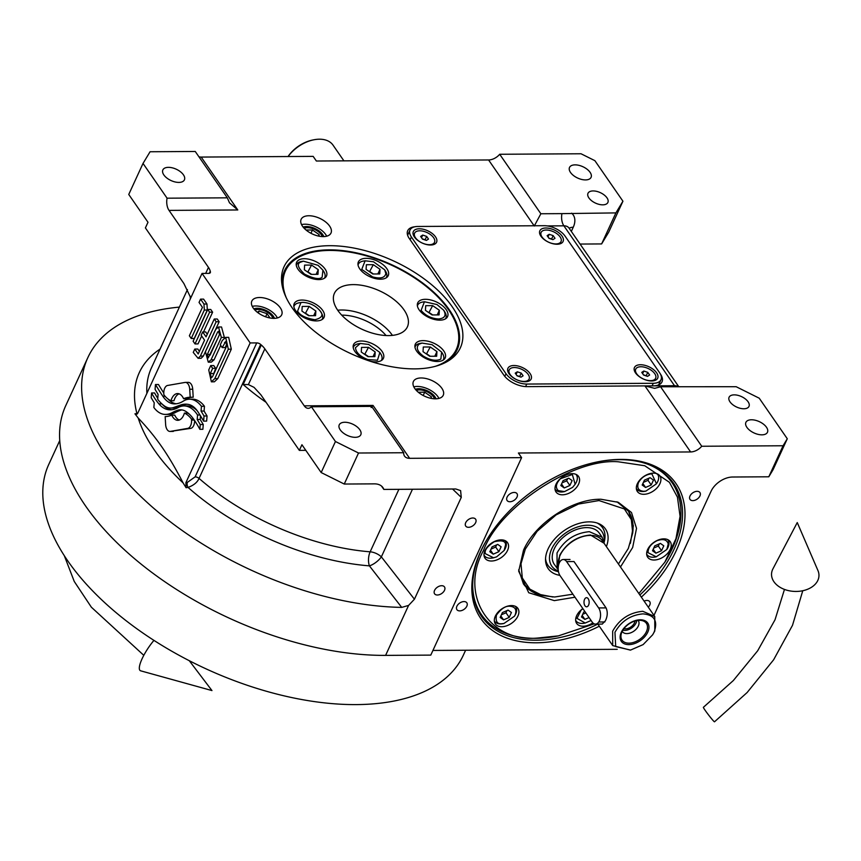 <?xml version="1.0" encoding="UTF-8"?>
<svg xmlns="http://www.w3.org/2000/svg" width="861" height="861" viewBox="0 0 861 861"><rect width="100%" height="100%" fill="white"/><g stroke="black" fill="none" stroke-linecap="round" stroke-linejoin="round"><path stroke-width="1.29" d="M599.321 626.216A118.657 75.434 -34.7 0 1 495.581 632.555A118.657 75.434 -34.7 0 1 480.513 551.697A118.657 75.434 -34.7 0 1 487.735 538.286A118.657 75.434 -34.7 0 1 598.395 461.711A118.657 75.434 -34.7 0 1 620.587 459.408A118.657 75.434 -34.7 0 1 676.315 550.491A118.657 75.434 -34.7 0 1 641.348 597.125M597.792 624.096A116.827 74.272 -34.7 0 1 481.547 616.411A116.827 74.272 -34.7 0 1 481.224 550.523A116.827 74.272 -34.7 0 1 488.026 537.813M597.846 461.819A116.827 74.272 -34.7 0 1 619.134 459.666A116.827 74.272 -34.7 0 1 673.689 483.462A116.827 74.272 -34.7 0 1 674.012 549.35A116.827 74.272 -34.7 0 1 639.874 594.994M292.137 307.775A97.035 51.036 -155.3 0 1 282.236 285.96A97.035 51.036 -155.3 0 1 329.58 245.697A97.035 51.036 -155.3 0 1 452.251 306.796A97.035 51.036 -155.3 0 1 446.924 361.717A97.035 51.036 -155.3 0 1 292.137 307.775M282.602 287.628A94.925 49.927 -155.3 0 1 284.657 270.44A94.925 49.927 -155.3 0 1 329.203 249.851A94.925 49.927 -155.3 0 1 449.216 309.626A94.925 49.927 -155.3 0 1 457.137 349.77A94.925 49.927 -155.3 0 1 445.428 362.513M266.081 402.324A175.246 92.17 -155.3 0 1 243.146 384.512L248.388 384.587L254.049 387.364L260.851 394.758L299.337 450.378L301.931 444.739L321.175 472.549L335.446 441.51L358.52 453.015L344.249 484.043L374.374 483.86A18.253 11.602 -34.7 0 1 382.897 487.574A18.253 11.602 -34.7 0 1 383.834 489.425L455.803 488.983L460.613 490.609L461.27 497.389L414.432 599.213L408.577 605.423L401.71 607.392A237.302 124.813 -155.3 0 1 107.625 457.998A237.302 124.813 -155.3 0 1 87.833 357.638L65.77 405.596A237.302 124.813 24.7 0 0 85.573 505.956A237.302 124.813 24.7 0 0 385.599 655.382L430.78 655.113L521.605 457.643L518.397 453.004L690.619 451.95A10.956 6.963 -34.7 0 0 701.737 446.256L660.57 386.761L654.64 388.354L644.921 385.9L653.434 385.857A18.253 9.6 -155.3 0 0 662.001 381.897A18.253 9.6 -155.3 0 0 660.484 374.169L660.441 374.104M87.833 357.638A237.302 124.813 -155.3 0 1 179.389 307.108M179.099 393.832A13.367 7.545 -90.4 0 0 174.815 398.428A13.367 7.545 -90.4 0 0 173.965 400.731L170.952 400.742A13.367 7.545 89.6 0 1 171.802 398.449A13.367 7.545 89.6 0 1 177.592 393.574A13.367 7.545 89.6 0 1 183.587 398.708A52.984 29.931 89.6 0 1 190.195 397.233L189.721 389.258A7.598 4.294 -90.4 0 0 185.406 382.402A7.598 4.294 -90.4 0 0 184.997 382.435L167.615 385.459A7.598 4.294 -90.4 0 0 164.731 388.193A7.598 4.294 -90.4 0 0 163.805 393.757L163.859 394.747A35.29 19.943 -90.4 0 0 170.952 400.742M274.476 318.344A12.775 6.716 -155.3 0 0 273.411 316.331A12.775 6.716 24.7 0 0 253.834 308.851M436.032 398.815A12.775 6.716 -155.3 0 0 434.966 396.792A12.775 6.716 24.7 0 0 415.389 389.312M323.79 236.592A12.775 6.716 -155.3 0 0 322.724 234.579A12.775 6.716 24.7 0 0 303.147 227.1M507.086 497.12A6.027 3.831 145.3 0 0 507.097 500.51A6.027 3.831 145.3 0 0 512.08 501.339A6.027 3.831 145.3 0 0 517.02 497.055A6.027 3.831 145.3 0 0 517.009 493.665A6.027 3.831 145.3 0 0 512.037 492.836A6.027 3.831 145.3 0 0 507.086 497.12M453.876 355.109A94.925 49.927 24.7 0 0 454.005 354.398M456.89 606.252A6.027 3.831 145.3 0 0 456.9 609.653A6.027 3.831 145.3 0 0 461.883 610.481A6.027 3.831 145.3 0 0 466.834 606.187A6.027 3.831 145.3 0 0 466.813 602.797A6.027 3.831 145.3 0 0 461.84 601.968A6.027 3.831 145.3 0 0 456.89 606.252M748.08 401.753A10.956 5.758 24.7 0 0 737.759 395.296A10.956 5.758 24.7 0 0 729.095 397.233A10.956 5.758 24.7 0 0 730.01 401.872A10.956 5.758 24.7 0 0 740.331 408.329A10.956 5.758 24.7 0 0 748.995 406.392A10.956 5.758 24.7 0 0 748.08 401.753M606.973 197.826A10.956 5.758 24.7 0 0 596.651 191.368A10.956 5.758 24.7 0 0 587.988 193.305A10.956 5.758 24.7 0 0 588.902 197.933A10.956 5.758 24.7 0 0 599.224 204.401A10.956 5.758 24.7 0 0 607.888 202.453A10.956 5.758 24.7 0 0 606.973 197.826M766.473 427.239A11.86 6.242 24.7 0 0 755.291 420.243A11.86 6.242 24.7 0 0 745.906 422.342A11.86 6.242 24.7 0 0 746.896 427.357A11.86 6.242 24.7 0 0 758.078 434.364A11.86 6.242 24.7 0 0 767.463 432.265A11.86 6.242 24.7 0 0 766.473 427.239M570.509 172.448A11.86 6.242 -155.3 0 1 569.519 167.432A11.86 6.242 -155.3 0 1 578.904 165.334A11.86 6.242 -155.3 0 1 590.086 172.329A11.86 6.242 -155.3 0 1 591.077 177.344A11.86 6.242 -155.3 0 1 581.692 179.454A11.86 6.242 -155.3 0 1 570.509 172.448M701.737 446.256L783.069 445.761L787.288 438.755L773.017 469.783L768.798 476.79L732.646 477.016A18.253 11.602 -34.7 0 0 711.1 491.211L653.983 615.389M783.069 445.761L768.798 476.79M690.005 496.001A6.027 3.831 145.3 0 0 690.016 499.402A6.027 3.831 145.3 0 0 694.999 500.219A6.027 3.831 145.3 0 0 699.95 495.936A6.027 3.831 145.3 0 0 699.928 492.546A6.027 3.831 145.3 0 0 694.956 491.717A6.027 3.831 145.3 0 0 690.005 496.001M648.279 607.145A6.027 3.831 145.3 0 0 649.754 605.068A6.027 3.831 145.3 0 0 649.732 601.678A6.027 3.831 145.3 0 0 644.103 601.107M359.812 429.725A11.86 6.242 24.7 0 0 348.63 422.729A11.86 6.242 24.7 0 0 339.245 424.828A11.86 6.242 24.7 0 0 340.235 429.854A11.86 6.242 24.7 0 0 351.417 436.85A11.86 6.242 24.7 0 0 360.802 434.751A11.86 6.242 24.7 0 0 359.812 429.725M183.425 174.815A11.86 6.242 24.7 0 0 172.243 167.82A11.86 6.242 24.7 0 0 162.858 169.918A11.86 6.242 24.7 0 0 163.848 174.934A11.86 6.242 24.7 0 0 175.031 181.94A11.86 6.242 24.7 0 0 184.415 179.841A11.86 6.242 24.7 0 0 183.425 174.815M465.704 522.681A6.027 3.831 145.3 0 0 465.726 526.082A6.027 3.831 145.3 0 0 470.698 526.91A6.027 3.831 145.3 0 0 475.649 522.616A6.027 3.831 145.3 0 0 475.627 519.226A6.027 3.831 145.3 0 0 470.655 518.397A6.027 3.831 145.3 0 0 465.704 522.681M434.568 590.388A6.027 3.831 145.3 0 0 434.579 593.789A6.027 3.831 145.3 0 0 439.562 594.607A6.027 3.831 145.3 0 0 444.502 590.323A6.027 3.831 145.3 0 0 444.491 586.933A6.027 3.831 145.3 0 0 439.519 586.104A6.027 3.831 145.3 0 0 434.568 590.388M185.406 382.402L188.419 382.381A7.598 4.294 -90.4 0 1 192.724 389.237L193.208 397.212L190.195 397.233M193.208 397.212A52.984 29.931 -90.4 0 0 186.6 398.686L183.587 398.708M170.36 431.404L187.73 428.38A7.598 4.294 -90.4 0 0 191.551 420.082L191.497 419.092A35.258 19.921 -90.4 0 0 184.405 413.097A13.367 7.545 89.6 0 1 177.764 420.308A13.367 7.545 89.6 0 1 171.748 415.142A53.059 29.974 89.6 0 1 165.161 416.606L165.635 424.581A7.598 4.294 -90.4 0 0 169.951 431.436A7.598 4.294 -90.4 0 0 170.36 431.404L190.744 428.369A7.598 4.294 -90.4 0 0 194.586 420.545M193.585 419.081L191.497 419.092M189.216 414.044A35.258 19.921 -90.4 0 0 187.418 413.076L184.405 413.097M171.748 415.142L174.761 415.12A13.367 7.545 -90.4 0 0 179.26 420.028M169.951 431.436L172.964 431.415A7.598 4.294 -90.4 0 0 173.362 431.383M164.516 414.389A40.133 22.677 -90.4 0 0 165.581 414.421A40.133 22.677 -90.4 0 0 172.222 412.613A87.93 49.68 89.6 0 1 177.495 410.31A28.542 16.122 89.6 0 1 180.433 409.804A28.542 16.122 89.6 0 1 186.256 411.698A48.022 27.132 89.6 0 1 193.951 419.598A122.197 69.041 89.6 0 1 199.87 429.316L200.247 424.548L197.201 419.49L197.556 415.013A36.087 20.384 -90.4 0 0 186.471 406.188A34.58 19.534 -90.4 0 0 184.028 405.929A34.58 19.534 -90.4 0 0 178.076 407.619A46.311 26.164 89.6 0 1 170.22 409.814A46.311 26.164 89.6 0 1 169.38 409.793A34.978 19.76 89.6 0 1 158.919 403.895A75.962 42.91 89.6 0 1 151.579 392.982L151.202 397.75L154.227 402.776L153.861 407.479A33.019 18.662 -90.4 0 0 164.516 414.389M165.581 414.421L168.595 414.41A40.133 22.677 -90.4 0 0 175.235 412.602L172.222 412.613M181.94 409.922A28.542 16.122 -90.4 0 0 180.509 410.288A87.93 49.68 -90.4 0 0 175.235 412.602M200.247 424.548L203.261 424.538L202.884 429.295L199.87 429.316M203.261 424.538L200.215 419.468L197.201 419.49M199.967 414.991L197.556 415.013M200.215 419.468L200.495 415.863M197.18 410.697A36.087 20.384 -90.4 0 0 189.485 406.177A34.58 19.534 -90.4 0 0 187.041 405.918L184.028 405.929M162.072 404.035A34.978 19.76 -90.4 0 0 171.748 409.728M151.579 392.982L154.593 392.96A75.962 42.91 -90.4 0 0 157.778 398.309M164.247 405.8A29.156 16.467 -90.4 0 0 170.629 408.028A29.156 16.467 -90.4 0 0 173.997 407.382A1089.714 615.647 89.6 0 1 180.595 405.014A45.902 25.938 89.6 0 1 185.513 404.153A45.902 25.938 89.6 0 1 188.591 404.455A30.146 17.037 89.6 0 1 197.869 411.709A216.466 122.294 89.6 0 1 203.626 421.126L204.035 416.003L201.065 411.063L201.442 406.317A35.043 19.792 -90.4 0 0 192.842 399.698A33.213 18.77 -90.4 0 0 189.538 399.192A33.213 18.77 -90.4 0 0 183.21 401.183A46.29 26.153 89.6 0 1 174.546 403.884A31.362 17.715 89.6 0 1 174.525 403.884A31.362 17.715 89.6 0 1 162.88 396.308A360.511 203.68 89.6 0 1 155.464 384.533L155.077 389.366L158.09 394.37L157.703 399.31A55.857 31.556 -90.4 0 0 164.247 405.8M170.629 408.028L173.642 408.006A29.156 16.467 -90.4 0 0 177.011 407.361L173.997 407.382M187.02 404.218A45.902 25.938 -90.4 0 0 183.608 404.993A1089.714 615.647 -90.4 0 0 177.011 407.361M204.035 416.003L207.049 415.981L206.64 421.104L203.626 421.126M207.049 415.981L204.079 411.052L201.065 411.063M204.079 411.052L204.455 406.295L201.442 406.317M204.455 406.295A35.043 19.792 -90.4 0 0 195.856 399.676A33.213 18.77 -90.4 0 0 192.552 399.181L189.538 399.192M167.863 398.869A31.362 17.715 -90.4 0 0 176.171 403.777M155.464 384.533L158.478 384.512A360.511 203.68 -90.4 0 0 163.773 393.036M228.316 349.189L225.668 337.372L222.278 340.472L220.287 344.82L222.203 347.596L225.7 341.505L226.787 345.713L212.538 376.688L211.408 377.71L210.288 373.523L212.656 368.357L210.73 365.581L208.739 369.929L211.375 381.821L214.766 378.636L228.316 349.189L231.318 349.168L228.682 337.361L225.668 337.372M227.11 343.464L225.216 347.575L222.203 347.596M212.656 368.357L215.67 368.347L213.011 375.665M215.67 368.347L213.743 365.559L210.73 365.581M231.318 349.168L217.779 378.614L214.389 381.8L211.375 381.821M221.352 337.437L218.511 327.008L215.745 329.332L205.435 351.729L208.276 362.169L211.053 359.844L221.352 337.437L224.366 337.426L221.525 326.986L218.511 327.008M220.696 345.412L214.066 359.823L211.289 362.147L208.276 362.169M224.118 337.964L224.366 337.426M217.629 332.012L218.554 331.248L219.49 334.703L208.244 357.918L207.286 354.441L217.629 332.012L219.48 332.002M219.695 334.057L210.084 355.152M199.042 302.426L202.443 307.345L189.366 335.779L191.239 338.491L204.326 310.057L203.96 304.041L200.559 299.133L199.042 302.426M200.559 299.133L203.573 299.111L206.974 304.019L207.329 310.035L194.252 338.47L191.239 338.491M203.519 331.959L212.624 312.177L210.741 309.465L207.727 309.486L193.133 341.225L195.006 343.937L198.019 343.916L201.668 335.994M212.624 312.177L209.61 312.199L207.727 309.486M195.006 343.937L209.61 312.199M193.241 352.418L198.105 358.316L200.365 356.088L216.154 321.756L214.26 319.022L206.059 336.855L202.679 331.959L201.162 335.263L204.541 340.149L198.191 353.979L194.79 349.06L193.241 352.418M216.154 321.756L219.168 321.734L203.379 356.067L201.119 358.294L198.105 358.316M219.168 321.734L217.273 319L214.26 319.022M207.275 334.229L205.693 331.948L202.679 331.959M199.397 351.353L197.804 349.039L194.79 349.06M190.787 297.895L183.888 283.527L145.401 227.907L147.995 222.267L128.752 194.457L143.023 163.429L167.077 198.191A10.956 6.188 89.6 0 0 169.025 210.385L208.459 267.384A18.253 9.6 -155.3 0 1 210.256 271.226A175.246 92.17 -155.3 0 0 210.396 271.796A3.648 1.916 -155.3 0 1 210.342 272.582A3.648 1.916 -155.3 0 1 208.631 273.378L202.044 273.421L137.782 413.14L136.339 414.485L134.951 413.807L136.91 413.506A3.648 1.722 -98.6 0 0 137.286 413.915M137.631 413.431L136.91 413.506A184.297 96.927 -155.3 0 1 160.081 349.092M169.025 210.385L237.787 209.966L229.478 202.809L227.326 197.826L195.253 151.471L150.072 151.751L143.023 163.429M198.923 156.777A10.956 6.963 145.3 0 0 201.183 157.068L313.156 156.379L316.364 161.018L488.585 159.963A10.956 6.963 145.3 0 0 499.692 154.27L540.859 213.754L534.283 226.002M167.077 198.191L227.326 197.826M414.432 599.213L381.358 556.873A10.956 4.122 -38.1 0 1 369.401 565.86A184.297 96.927 -155.3 0 1 188.042 487.412C193.682 485.367 197.352 482.364 199.052 478.404A3.648 1.916 24.7 0 0 195.124 476.854L256.739 342.904A3.648 1.916 -155.3 0 1 260.657 344.443A175.246 92.17 -155.3 0 0 261.313 345.013A18.253 9.6 -155.3 0 1 264.833 348.856L304.267 405.843A10.956 6.188 89.6 0 0 308.227 408.329A10.956 6.188 89.6 0 0 311.391 406.758L335.446 441.51M401.71 607.392L369.401 565.86A10.956 5.338 -85.5 0 1 370.155 551.815L398.891 489.328M202.044 273.421L250.153 342.936L256.739 342.904M250.153 342.936L185.89 482.666L187.311 482.44L195.124 476.854M185.89 482.666L186.084 487.713L188.042 487.412A3.648 1.722 81.4 0 1 187.311 482.44M186.084 487.713L183.092 482.903A184.297 96.927 -155.3 0 1 138.212 418.037L134.951 413.807M138.212 418.037C157.003 437.905 168.874 455.501 183.092 482.903M344.249 484.043L321.175 472.549M521.605 457.643L409.632 458.321A10.956 6.963 -34.7 0 1 404.519 456.093A10.956 6.963 -34.7 0 1 403.712 452.735L358.52 453.015M299.337 450.378L305.806 450.335M383.834 489.425L381.498 486.056M787.288 438.755L759.23 398.202L736.155 386.707L660.57 386.761M547.316 225.926L563.89 225.83A10.956 6.188 89.6 0 1 561.942 213.625L540.859 213.754M414.647 226.809A18.253 9.6 -155.3 0 0 407.716 230.683A18.253 9.6 -155.3 0 0 409.233 238.411L503.846 375.127A18.253 9.6 -155.3 0 0 526.921 386.632L644.921 385.9L690.619 451.95M302.523 226.26A16.424 8.642 24.7 0 0 318 235.957A16.424 8.642 24.7 0 0 331.001 233.04A16.424 8.642 24.7 0 0 329.634 226.099A16.424 8.642 24.7 0 0 314.147 216.402A16.424 8.642 24.7 0 0 301.146 219.307A16.424 8.642 24.7 0 0 302.523 226.26M301.554 224.624A16.424 8.642 24.7 0 1 325.738 234.558A16.424 8.642 -155.3 0 1 326.696 236.194M253.209 308.012A16.424 8.642 24.7 0 0 268.697 317.709A16.424 8.642 24.7 0 0 281.687 314.792A16.424 8.642 24.7 0 0 280.32 307.851A16.424 8.642 24.7 0 0 264.833 298.154A16.424 8.642 24.7 0 0 251.842 301.07A16.424 8.642 24.7 0 0 253.209 308.012M252.251 306.376A16.424 8.642 24.7 0 1 276.424 316.31A16.424 8.642 -155.3 0 1 277.393 317.946M414.765 388.472A16.424 8.642 24.7 0 0 430.242 398.169A16.424 8.642 24.7 0 0 443.243 395.264A16.424 8.642 24.7 0 0 441.876 388.311A16.424 8.642 24.7 0 0 426.389 378.614A16.424 8.642 24.7 0 0 413.388 381.531A16.424 8.642 24.7 0 0 414.765 388.472M413.797 386.847A16.424 8.642 24.7 0 1 437.98 396.77A16.424 8.642 -155.3 0 1 438.938 398.406M617.229 649.312L432.922 650.442M561.942 213.625L615.895 212.904L622.933 201.216L594.876 160.663L581.024 153.764L499.692 154.27M622.933 201.216L608.662 232.255L601.624 243.932L580.077 244.061M615.895 212.904L601.624 243.932M409.632 458.321L373.028 405.423C371.134 407.866 370.671 408.189 371.64 406.381L311.391 406.758M403.712 452.735L371.64 406.381M465.607 650.238L463.369 655.113A228.176 120.013 -155.3 0 1 356.282 704.599A228.176 120.013 -155.3 0 1 125.383 620.157A228.176 120.013 -155.3 0 1 48.765 464.423L59.743 440.552M435.332 366.323A94.01 49.443 24.7 0 0 456.308 349.394A94.01 49.443 24.7 0 0 373.922 258.192A94.01 49.443 24.7 0 0 285.486 270.828A94.01 49.443 24.7 0 0 286.282 297.766M432.125 318.796A16.424 8.642 24.7 0 0 447.58 316.59A16.424 8.642 24.7 0 0 433.18 300.661A16.424 8.642 24.7 0 0 417.725 302.868A16.424 8.642 24.7 0 0 432.125 318.796M311.025 278.221A16.424 8.642 24.7 0 0 326.48 276.015A16.424 8.642 24.7 0 0 312.08 260.076A16.424 8.642 24.7 0 0 296.625 262.293A16.424 8.642 24.7 0 0 311.025 278.221M308.615 319.56A16.424 8.642 24.7 0 0 324.07 317.354A16.424 8.642 24.7 0 0 309.669 301.415A16.424 8.642 24.7 0 0 294.214 303.621A16.424 8.642 24.7 0 0 308.615 319.56M368.799 360.781A16.424 8.642 24.7 0 0 383.414 358.305A16.424 8.642 24.7 0 0 369.014 342.366A16.424 8.642 24.7 0 0 353.559 344.572A16.424 8.642 24.7 0 0 366.668 360.049M429.714 360.135A16.424 8.642 24.7 0 0 445.169 357.928A16.424 8.642 24.7 0 0 430.769 341.989A16.424 8.642 24.7 0 0 415.314 344.196A16.424 8.642 24.7 0 0 429.714 360.135M372.781 277.845A16.424 8.642 24.7 0 0 388.236 275.638A16.424 8.642 24.7 0 0 373.835 259.699A16.424 8.642 24.7 0 0 358.38 261.905A16.424 8.642 24.7 0 0 372.781 277.845M369.606 332.281A40.155 21.127 -155.3 0 1 334.412 293.321A40.155 21.127 -155.3 0 1 372.189 287.929A40.155 21.127 -155.3 0 1 407.382 326.889A40.155 21.127 -155.3 0 1 369.606 332.281M385.836 273.626L384.684 269.794L373.491 261.776L365.129 260.797L361.749 269.407L372.609 276.898C380.347 279.007 384.759 277.909 385.836 273.626M386.115 277.899A15.52 8.158 24.7 0 0 386.492 277.231A15.52 8.158 24.7 0 0 386.89 275.606A15.52 8.158 24.7 0 0 385.588 271.258L384.684 269.794M365.129 260.797L363.428 261.066A15.52 8.158 24.7 0 0 358.305 264.262A15.52 8.158 24.7 0 0 358.047 264.994M366.086 269.385L372.781 273.992L379.733 273.949L380.002 269.299L373.319 264.682L366.366 264.725L366.086 269.385M373.319 264.682L369.509 271.742M373.34 273.992L370.079 271.732M380.002 269.299L377.861 273.97M318.075 265.317L303.384 261.174L300.435 262.228C296.615 263.886 297.981 267.846 304.514 274.121C313.684 278.684 319.56 279.717 322.154 277.21L322.929 270.171L318.075 265.317M303.384 261.174L301.673 261.453A15.52 8.158 24.7 0 0 298.347 262.637A15.52 8.158 24.7 0 0 296.55 264.65A15.52 8.158 24.7 0 0 296.292 265.371M324.36 278.286A15.52 8.158 24.7 0 0 324.748 277.608A15.52 8.158 24.7 0 0 323.833 271.635L322.929 270.171M311.025 274.379L317.978 274.336L318.247 269.676L311.564 265.059L304.611 265.102L304.342 269.762L311.025 274.379M311.564 265.059L307.754 272.119M311.596 274.368L308.324 272.119M318.247 269.676L316.105 274.347M302.878 302.362L300.973 302.512L297.594 311.122C299.789 315.234 305.558 318.107 314.9 319.743C321.906 318 323.671 315.083 320.184 310.982C315.836 305.741 310.068 302.868 302.878 302.362M300.973 302.512L299.273 302.781A15.52 8.158 24.7 0 0 294.139 305.978A15.52 8.158 24.7 0 0 293.881 306.699M321.949 319.614A15.52 8.158 24.7 0 0 322.337 318.947A15.52 8.158 24.7 0 0 321.422 312.974L320.184 310.982M315.567 315.664L315.847 311.004L309.153 306.398L302.2 306.43L301.931 311.09L308.615 315.707L315.567 315.664M315.847 311.004L313.695 315.675M309.153 306.398L305.343 313.447M309.185 315.696L305.913 313.447M355.442 347.715C355.991 352.547 360.102 356.497 367.787 359.564L377.473 360.232L379.862 352.45L368.669 344.443L360.318 343.464L355.442 347.715M381.294 360.565A15.52 8.158 24.7 0 0 381.681 359.898A15.52 8.158 24.7 0 0 380.766 353.925L379.862 352.45M360.318 343.464L358.606 343.733A15.52 8.158 24.7 0 0 353.484 346.929A15.52 8.158 24.7 0 0 353.225 347.65M375.192 351.955L368.497 347.349L361.545 347.392L361.276 352.041L367.959 356.658L374.912 356.615L375.192 351.955L373.039 356.626M368.497 347.349L364.687 354.398M368.53 356.658L365.258 354.398M423.203 356.024C430.188 360.264 436.064 361.297 440.843 359.112L441.618 352.074L432.039 344.669L422.073 343.087L419.124 344.131C415.734 347.263 417.09 351.234 423.203 356.024M443.049 360.189A15.52 8.158 24.7 0 0 443.426 359.521A15.52 8.158 24.7 0 0 442.522 353.548L441.618 352.074M422.073 343.087L420.362 343.356A15.52 8.158 24.7 0 0 417.025 344.54A15.52 8.158 24.7 0 0 415.239 346.552A15.52 8.158 24.7 0 0 414.98 347.274M430.252 346.972L423.3 347.005L423.031 351.665L429.714 356.282L436.667 356.239L436.936 351.579L430.252 346.972L426.443 354.022M430.274 356.271L427.013 354.022M436.936 351.579L434.794 356.25M438.4 318.979C444.836 318.387 446.59 315.47 443.684 310.218L436.968 304.536L424.473 301.748L421.094 310.358C425.442 315.6 431.21 318.473 438.4 318.979M445.46 318.861A15.52 8.158 24.7 0 0 445.837 318.183A15.52 8.158 24.7 0 0 444.933 312.209L443.684 310.218M424.473 301.748L422.773 302.028A15.52 8.158 24.7 0 0 417.65 305.224A15.52 8.158 24.7 0 0 417.391 305.946M425.711 305.677L425.431 310.337L432.114 314.954L439.078 314.911L439.347 310.251L432.663 305.633L425.711 305.677M432.663 305.633L428.853 312.694M432.685 314.943L429.424 312.694M439.347 310.251L437.205 314.922M638.851 593.53L664.81 562.244L675.96 538.695L680.082 516.299L677.435 497.12L669.417 482.311L644.749 465.736L618.166 461.776C573.404 458.127 499.337 506.925 483.484 550.513C459.214 594.155 488.682 642.317 537.07 638.098L558.402 635.881L594.241 623.859M472.678 584.641A115.912 73.691 145.3 0 0 481.493 614.732A115.912 73.691 145.3 0 0 535.617 638.345A115.912 73.691 145.3 0 0 557.293 636.096L558.402 635.881M574.987 597.222L554.301 600.623L528.719 592.734L518.699 571.23L523.499 550.265C535.208 523.187 572.328 498.734 600.924 499.251L618.306 502.307L631.479 512.51L636.527 528.374L632.663 547.488L620.48 566.979M552.88 596.985L535.413 593.606L523.477 583.973L518.688 569.767M616.939 501.78L628.552 511.262L633.352 525.834L630.37 543.366M664.81 562.244L665.402 561.286A115.912 73.691 145.3 0 0 672.14 482.817A115.912 73.691 145.3 0 0 647.085 463.961M582.854 608.587A13.69 8.707 145.3 0 0 576.687 623.439A13.69 8.707 145.3 0 0 583.08 626.227A13.69 8.707 145.3 0 0 592.82 622.858M501.748 626.722A13.69 8.707 145.3 0 0 515.341 619.952A13.69 8.707 145.3 0 0 517.87 608.361A13.69 8.707 145.3 0 0 511.477 605.574A13.69 8.707 145.3 0 0 497.884 612.343A13.69 8.707 145.3 0 0 495.355 623.934A13.69 8.707 145.3 0 0 501.748 626.722M491.416 561.017A13.69 8.707 145.3 0 0 505.009 554.247A13.69 8.707 145.3 0 0 507.538 542.645A13.69 8.707 145.3 0 0 501.145 539.858A13.69 8.707 145.3 0 0 487.552 546.627A13.69 8.707 145.3 0 0 485.023 558.219A13.69 8.707 145.3 0 0 491.416 561.017M562.427 494.795A13.69 8.707 145.3 0 0 576.02 488.026A13.69 8.707 145.3 0 0 578.549 476.434A13.69 8.707 145.3 0 0 572.156 473.647A13.69 8.707 145.3 0 0 558.563 480.416A13.69 8.707 145.3 0 0 556.034 492.008A13.69 8.707 145.3 0 0 562.427 494.795M643.759 494.3A13.69 8.707 145.3 0 0 657.352 487.53A13.69 8.707 145.3 0 0 659.881 475.939A13.69 8.707 145.3 0 0 653.488 473.141A13.69 8.707 145.3 0 0 639.895 479.911A13.69 8.707 145.3 0 0 637.366 491.513A13.69 8.707 145.3 0 0 643.759 494.3M654.08 560.016A13.69 8.707 145.3 0 0 667.673 553.246A13.69 8.707 145.3 0 0 670.202 541.644A13.69 8.707 145.3 0 0 663.809 538.857A13.69 8.707 145.3 0 0 650.216 545.626A13.69 8.707 145.3 0 0 647.687 557.228A13.69 8.707 145.3 0 0 654.08 560.016M618.424 564.009L628.315 548.457L632.706 533.056L631.35 519.657L624.365 508.948L598.998 500.553L578.484 504.051L556.088 514.9L537.092 531.323L525.318 549.092L521.002 563.761L522.304 577.968L529.881 589.161L542.398 595.532L554.635 597.007L572.888 594.198M632.706 533.056L632.9 531.054A63.886 40.618 145.3 0 0 628.39 511.036M523.316 583.736A63.886 40.618 145.3 0 0 540.46 595.016L542.398 595.532M606.392 546.606A34.827 22.138 145.3 0 0 598.417 523.488A34.827 22.138 145.3 0 0 589.193 521.863A34.827 22.138 -34.7 0 0 545.53 560.08A34.827 22.138 -34.7 0 0 559.865 575.352M597.06 522.993A33.159 21.084 -34.7 0 1 604.088 542.387M558.488 571.693A33.159 21.084 -34.7 0 1 545.551 558.638M603.991 541.817A30.447 19.362 145.3 0 0 587.632 525.253A30.447 19.362 -34.7 0 0 553.838 545.024A30.447 19.362 -34.7 0 0 558.369 571.058M604.261 543.528L602.14 537.253L599.331 533.196A27.38 17.403 145.3 0 0 586.545 527.621A27.38 17.403 -34.7 0 0 559.349 541.16A27.38 17.403 -34.7 0 0 554.301 564.353L558.219 569.778M638.485 482.623C636.645 487.896 638.421 490.792 643.802 491.308L645.911 491.093L656.469 483.785L651.842 473.819C645.954 474.411 641.499 477.349 638.485 482.623M636.333 488.348A12.775 8.126 145.3 0 0 636.666 488.908A12.775 8.126 145.3 0 0 642.64 491.513A12.775 8.126 145.3 0 0 645.029 491.265L645.911 491.093M656.469 483.785L656.943 483.021A12.775 8.126 145.3 0 0 657.686 474.368A12.775 8.126 145.3 0 0 657.277 473.851M653.467 480.094L650.066 477.683L644.426 480.147L642.177 485.034L645.567 487.455L651.217 484.98L653.467 480.094M651.217 484.98L648.01 480.341L649.022 478.135M643.404 482.364L648.01 480.341M645.567 487.455L642.866 483.538M558.337 490.662L564.579 491.588L572.565 487.391L575.137 484.28L572.339 474.486L560.414 478.738C555.883 483.602 555.184 487.574 558.337 490.662M555.001 488.844A12.775 8.126 145.3 0 0 555.334 489.403A12.775 8.126 145.3 0 0 556.636 490.716A12.775 8.126 145.3 0 0 563.697 491.76L564.579 491.588M575.137 484.28L575.611 483.516A12.775 8.126 145.3 0 0 576.353 474.863A12.775 8.126 145.3 0 0 575.944 474.346M568.734 478.178L563.094 480.642L560.845 485.529L564.235 487.95L569.885 485.475L572.135 480.589L568.734 478.178M569.885 485.475L566.678 480.847L567.69 478.63M562.072 482.86L566.678 480.847M564.235 487.95L561.533 484.033M496.668 556.819L504.126 550.491L505.579 544.852C505.59 541.031 501.834 539.998 494.3 541.73C487.218 546.391 484.248 550.383 485.378 553.698L493.579 557.799L496.668 556.819M504.126 550.491L504.611 549.727A12.775 8.126 145.3 0 0 506.236 543.356A12.775 8.126 145.3 0 0 505.342 541.074A12.775 8.126 145.3 0 0 504.944 540.557M483.99 555.054A12.775 8.126 145.3 0 0 484.334 555.614A12.775 8.126 145.3 0 0 492.686 557.971L493.579 557.799M492.083 546.864L489.834 551.75L493.235 554.161L498.874 551.686L501.124 546.8L497.733 544.389L492.083 546.864M498.874 551.686L495.667 547.058L496.689 544.841M491.071 549.07L495.667 547.058M493.235 554.161L490.522 550.254M515.147 614.937C516.977 609.663 515.201 606.768 509.83 606.241C505.644 605.778 501.188 608.705 496.474 615.045C495.366 621.362 497.141 624.257 501.78 623.73L503.9 623.515L514.458 616.207L515.147 614.937M514.458 616.207L514.932 615.443A12.775 8.126 145.3 0 0 515.707 614.001A12.775 8.126 145.3 0 0 515.674 606.79A12.775 8.126 145.3 0 0 515.265 606.273M494.322 620.77A12.775 8.126 145.3 0 0 494.655 621.33A12.775 8.126 145.3 0 0 500.628 623.934A12.775 8.126 145.3 0 0 503.018 623.687L503.9 623.515M500.166 617.455L503.556 619.877L509.206 617.402L511.445 612.515L508.055 610.105L502.415 612.569L500.166 617.455M503.556 619.877L500.854 615.959M509.206 617.402L505.999 612.774L507.011 610.557M501.393 614.786L505.999 612.774M582.908 608.673L581.067 610.169L576.988 618.381L585.232 623.02L591.098 620.501M575.654 620.275A12.775 8.126 145.3 0 0 575.987 620.835A12.775 8.126 145.3 0 0 584.35 623.192L585.232 623.02M584.91 611.568L583.747 612.074L581.498 616.96L584.888 619.382L589.053 617.552M582.725 614.291L585.846 612.924M584.888 619.382L582.187 615.464M656.965 540.73C650.948 543.883 647.978 547.865 648.053 552.697L656.243 556.809L666.801 549.501L668.244 543.861C666.888 539.589 663.121 538.545 656.965 540.73M646.654 554.064A12.775 8.126 145.3 0 0 646.998 554.624A12.775 8.126 145.3 0 0 655.35 556.981L656.243 556.809M666.801 549.501L667.275 548.737A12.775 8.126 145.3 0 0 668.911 542.365A12.775 8.126 145.3 0 0 668.018 540.084A12.775 8.126 145.3 0 0 667.609 539.567M661.539 550.696L663.788 545.809L660.398 543.399L654.747 545.863L652.509 550.749L655.899 553.171L661.539 550.696L658.331 546.057L659.354 543.851M653.736 548.07L658.331 546.057M655.899 553.171L653.187 549.253M642.973 613.871C630.575 615.023 621.244 621.179 614.958 632.318L615.701 646.579L630.543 650.077L643.135 644.598L652.681 634.761L654.123 632.082C658.084 620.953 654.371 614.883 642.973 613.871M652.681 634.761L654.823 630.919L654.747 616.498L642.823 611.299C629.477 612.548 619.414 619.167 612.655 631.178L612.72 645.589L630.36 650.109M566.581 561.587A9.127 5.155 -90.4 0 0 563.277 559.51A9.127 5.155 -90.4 0 0 559.327 562.846A9.127 5.155 -90.4 0 0 560.091 575.697L592.153 622.04A9.127 5.155 -90.4 0 0 595.457 624.117A9.127 5.155 -90.4 0 0 600.268 618.047A9.127 5.155 -90.4 0 0 598.643 607.931L566.581 561.587L573.996 561.544L606.058 607.888C607.834 611.827 607.618 616.11 605.434 620.749L602.237 624.074M604.067 543.259L590.485 535.015C576.881 536.295 566.624 543.043 559.725 555.28L558.283 566.732M602.14 537.253L589.355 531.678C575.051 533.013 564.278 540.116 557.024 552.966L557.099 568.411M558.477 565.483A25.561 16.251 -34.7 0 1 560.134 555.28A25.561 16.251 -34.7 0 1 581.132 537.092A25.561 16.251 -34.7 0 1 602.237 540.611L654.747 616.498M570.036 559.478L563.277 559.51M621.287 632.286A16.068 10.214 145.3 0 0 628.831 644.62A16.068 10.214 145.3 0 0 647.795 632.125A16.068 10.214 145.3 0 0 640.25 619.791A16.068 10.214 145.3 0 0 621.287 632.286M646.417 631.662A14.788 9.396 -34.7 0 1 631.005 642.995A14.788 9.396 -34.7 0 1 620.975 635.461A14.788 9.396 -34.7 0 1 622.019 631.813A14.788 9.396 145.3 0 1 642.371 620.663A14.788 9.396 145.3 0 1 646.417 631.662M638.119 620.383A9.675 6.156 145.3 0 1 638.281 620.609A9.675 6.156 145.3 0 1 638.313 626.065A9.675 6.156 -34.7 0 1 630.36 632.953A9.675 6.156 -34.7 0 1 622.374 631.619A9.675 6.156 -34.7 0 1 622.223 631.382M636.774 620.587A9.675 6.156 145.3 0 1 636.107 622.88A9.675 6.156 -34.7 0 1 622.88 630.198M623.913 628.681A7.663 4.875 -34.7 0 0 634.449 622.89A7.663 4.875 145.3 0 0 634.987 621.018M588.59 605.143A4.563 2.583 -90.4 0 0 588.902 600.289A4.563 2.583 -90.4 0 0 586.556 597.685A4.563 2.583 -90.4 0 0 584.576 599.342A4.563 2.583 -90.4 0 0 584.264 604.196A4.563 2.583 -90.4 0 0 586.61 606.811A4.563 2.583 -90.4 0 0 588.59 605.143M272.905 318.333A10.956 5.758 24.7 0 0 272.184 316.751A10.956 5.758 24.7 0 0 258.063 309.443A10.956 5.758 -155.3 0 0 256.546 309.562A10.956 5.758 -155.3 0 0 254.867 310.035M270.031 317.989L267.05 313.684L259.172 311.036L257.31 312.242M259.172 311.036L258.278 312.974M267.05 313.684L265.618 316.783M434.461 398.794A10.956 5.758 -155.3 0 0 433.729 397.222A10.956 5.758 -155.3 0 0 433.46 396.803A10.956 5.758 24.7 0 0 418.091 390.022A10.956 5.758 24.7 0 0 416.423 390.496M431.286 398.395L431.383 396.813L424.699 392.196L418.285 392.239M424.699 392.196L423.181 395.49M431.383 396.813L430.704 398.277M322.218 236.581A10.956 5.758 24.7 0 0 321.487 234.999A10.956 5.758 24.7 0 0 321.218 234.59A10.956 5.758 -155.3 0 0 305.849 227.81A10.956 5.758 -155.3 0 0 304.181 228.283M319.044 236.183L319.14 234.601L312.457 229.984L306.042 230.027M312.457 229.984L310.939 233.277M319.14 234.601L318.462 236.065M526.771 384.06L653.284 383.285A16.424 8.642 24.7 0 0 661 379.723A16.424 8.642 24.7 0 0 659.623 372.77L565.02 236.043A16.424 8.642 24.7 0 0 544.249 225.7L417.736 226.475A16.424 8.642 24.7 0 0 410.019 230.038A16.424 8.642 24.7 0 0 411.397 236.99L505.999 373.717A16.424 8.642 24.7 0 0 526.771 384.06L525.608 386.589M651.68 380.971A12.775 6.716 24.7 0 0 653.456 380.831A12.775 6.716 24.7 0 0 656.071 372.07A12.775 6.716 24.7 0 0 640.455 364.741A12.775 6.716 24.7 0 0 635.214 372.436A12.775 6.716 24.7 0 0 651.68 380.971M557.078 244.244A12.775 6.716 24.7 0 0 558.854 244.104A12.775 6.716 24.7 0 0 561.469 235.344A12.775 6.716 24.7 0 0 545.852 228.014A12.775 6.716 24.7 0 0 540.6 235.71A12.775 6.716 24.7 0 0 557.078 244.244M525.167 381.735A12.775 6.716 24.7 0 0 526.943 381.606A12.775 6.716 24.7 0 0 529.558 372.845A12.775 6.716 24.7 0 0 513.942 365.516A12.775 6.716 24.7 0 0 508.69 373.211A12.775 6.716 24.7 0 0 525.167 381.735M430.565 245.019A12.775 6.716 24.7 0 0 432.33 244.879A12.775 6.716 24.7 0 0 434.956 236.118A12.775 6.716 24.7 0 0 419.339 228.789A12.775 6.716 24.7 0 0 414.087 236.484A12.775 6.716 24.7 0 0 430.565 245.019M541.128 236.474A10.956 5.758 -155.3 0 1 540.869 232.965A10.956 5.758 -155.3 0 1 541.009 232.685M557.939 244.212A10.956 5.758 24.7 0 0 560.769 242.113A10.956 5.758 24.7 0 0 560.888 241.833M555.883 243.932A10.956 5.758 -155.3 0 1 544.809 239.875A10.956 5.758 -155.3 0 1 541.128 232.395A10.956 5.758 -155.3 0 1 546.261 230.027A10.956 5.758 24.7 0 1 557.347 234.074A10.956 5.758 24.7 0 1 561.028 241.554A10.956 5.758 24.7 0 1 555.883 243.932M548.984 238.336L552.923 239.649L555.011 238.293L553.16 235.623L549.221 234.3L547.133 235.656L548.984 238.336M549.221 234.3L548.016 236.926M553.16 235.623L551.61 239.003L548.801 238.066M414.604 237.249A10.956 5.758 -155.3 0 1 414.345 233.74A10.956 5.758 -155.3 0 1 414.496 233.46M431.415 244.987A10.956 5.758 24.7 0 0 434.245 242.888A10.956 5.758 24.7 0 0 434.364 242.598M429.37 244.707A10.956 5.758 -155.3 0 1 418.285 240.649A10.956 5.758 -155.3 0 1 414.604 233.17A10.956 5.758 -155.3 0 1 419.748 230.802A10.956 5.758 24.7 0 1 430.834 234.849A10.956 5.758 24.7 0 1 434.514 242.328A10.956 5.758 24.7 0 1 429.37 244.707M422.471 239.11L426.41 240.423L428.498 239.067L426.647 236.398L422.708 235.075L420.62 236.431L422.471 239.11M422.708 235.075L421.503 237.701M426.647 236.398L425.086 239.778L422.288 238.841M635.73 373.2A10.956 5.758 -155.3 0 1 635.472 369.692A10.956 5.758 -155.3 0 1 635.612 369.412M652.541 380.928A10.956 5.758 24.7 0 0 655.372 378.84A10.956 5.758 24.7 0 0 655.49 378.549M650.496 380.659A10.956 5.758 -155.3 0 1 639.411 376.601A10.956 5.758 -155.3 0 1 635.73 369.121A10.956 5.758 -155.3 0 1 640.875 366.754A10.956 5.758 24.7 0 1 651.949 370.8A10.956 5.758 24.7 0 1 655.63 378.28A10.956 5.758 24.7 0 1 650.496 380.659M643.597 375.062L647.537 376.375L649.625 375.019L647.763 372.35L643.834 371.026L641.746 372.382L643.597 375.062M643.834 371.026L642.618 373.652M647.763 372.35L646.213 375.73L643.415 374.793M509.206 373.975A10.956 5.758 -155.3 0 1 508.959 370.467A10.956 5.758 -155.3 0 1 509.099 370.187M526.017 381.703A10.956 5.758 24.7 0 0 528.858 379.615A10.956 5.758 24.7 0 0 528.966 379.324M523.972 381.423A10.956 5.758 -155.3 0 1 512.887 377.376A10.956 5.758 -155.3 0 1 509.217 369.896A10.956 5.758 -155.3 0 1 514.351 367.529A10.956 5.758 24.7 0 1 525.436 371.575A10.956 5.758 24.7 0 1 529.117 379.055A10.956 5.758 24.7 0 1 523.972 381.423M517.074 375.837L521.013 377.15L523.101 375.794L521.249 373.114L517.31 371.801L515.222 373.157L517.074 375.837M517.31 371.801L516.105 374.427M521.249 373.114L519.689 376.505L516.891 375.568M802.764 590.732L792.518 625.29L773.619 659.795L747.144 692.513L714.512 721.798A9.127 0.549 -127.5 0 1 710.917 717.945A9.127 0.549 -127.5 0 1 705.062 710.207A9.127 0.549 -127.5 0 1 703.383 707.322L733.357 680.524L757.68 650.776L775.018 619.791L784.468 589.419M773.942 581.745A23.731 16.531 -177.8 0 1 772.952 568.82L797.254 522.562L817.95 570.552A23.731 16.531 -177.8 0 1 803.926 590.463A23.731 16.531 -177.8 0 1 773.942 581.745M189.28 660.71L211.967 690.576L140.72 670.837A23.731 6.081 -55.9 0 1 142.076 658.794A23.731 6.081 -55.9 0 1 153.936 640.38M288.112 156.53A29.209 18.565 -34.7 0 1 313.953 139.773A29.209 18.565 -34.7 0 1 319.409 139.202A29.209 18.565 -34.7 0 1 333.046 145.154L343.905 160.846M288.048 156.53L288.919 155.292A27.38 17.403 -34.7 0 1 312.844 139.988L313.953 139.773M192.724 389.237L189.721 389.258M190.744 428.369L187.73 428.38M194.263 420.071L191.551 420.082M180.509 410.288L177.495 410.31M189.485 406.177L186.471 406.188M171.059 409.782L169.38 409.793M161.9 403.874L158.919 403.895M183.608 404.993L180.595 405.014M195.856 399.676L192.842 399.698M165.129 396.286L162.88 396.308M226.82 342.42L224.581 342.43M213.291 373.502L210.288 373.523M217.779 378.614L214.766 378.636M214.066 359.823L211.053 359.844M210.299 354.431L207.286 354.441M207.329 310.035L204.326 310.057M206.974 304.019L203.96 304.041M203.379 356.067L200.365 356.088M210.396 271.796L209.783 273.141M237.787 209.966L201.183 157.068M208.459 267.384L205.682 273.4M210.256 271.226L209.309 273.303M190.335 298.875A175.246 92.17 -155.3 0 1 190.238 296.227M408.577 605.423L385.599 655.382M260.657 344.443L199.052 478.404A175.246 92.17 -155.3 0 0 370.155 551.815A10.956 5.758 24.7 0 1 381.358 556.873L412.462 489.252M461.27 497.389L452.531 489.005M146.887 393.337A175.246 92.17 -155.3 0 1 151.375 368.013L187.44 289.597M243.146 384.512L261.313 345.013M248.388 384.587L264.833 348.856M569.186 228.326A10.956 5.758 -155.3 0 1 573.254 227.229L571.327 231.415M488.585 159.963L534.111 225.765M571.661 213.173A21.902 13.927 -34.7 0 1 573.254 227.229M678.264 386.654A10.956 6.963 145.3 0 0 674.529 385.728L563.89 225.83A10.956 6.963 -34.7 0 1 569.003 228.057L678.737 386.654M675.293 386.675A10.956 6.188 89.6 0 1 674.529 385.728L653.434 385.857M373.028 405.423L304.267 405.843M337.695 310.218A40.155 21.127 -155.3 0 1 360.511 313.318A40.155 21.127 -155.3 0 1 392.422 335.381M341.709 315.148A36.506 19.2 -155.3 0 1 359.102 318.15A36.506 19.2 -155.3 0 1 386.062 335.542M599.568 621.997L604.799 621.965M606.058 607.888L598.643 607.931M653.284 383.285L652.1 385.857M505.999 373.717L504.783 376.365M411.397 236.99L410.137 239.713M456.308 349.394L453.424 355.668M285.486 270.828L282.602 277.102M358.025 264.876L358.305 264.262M386.212 277.845L386.492 277.231M296.27 265.253L296.55 264.65M324.468 278.221L324.748 277.608M322.057 319.549L322.337 318.947M293.859 306.581L294.139 305.978M381.401 360.501L381.681 359.898M353.204 347.532L353.484 346.929M443.157 360.124L443.426 359.521M414.959 347.155L415.239 346.552M417.37 305.827L417.65 305.224M445.557 318.796L445.837 318.183M672.14 482.817L667.662 476.359M481.493 614.732L477.026 608.275M602.302 624.074L595.457 624.117M597.857 624.096L612.72 645.589M407.63 235.247L410.019 230.038M658.6 384.932L661 379.723M540.869 232.965L541.128 232.395M560.769 242.113L561.028 241.554M414.345 233.74L414.604 233.17M434.245 242.888L434.514 242.328M635.472 369.692L635.73 369.121M655.372 378.84L655.63 378.28M508.959 370.467L509.217 369.896M528.858 379.615L529.117 379.055M64.317 555.722L74.24 581.433L91.363 607.199L143.798 655.329"/></g></svg>
